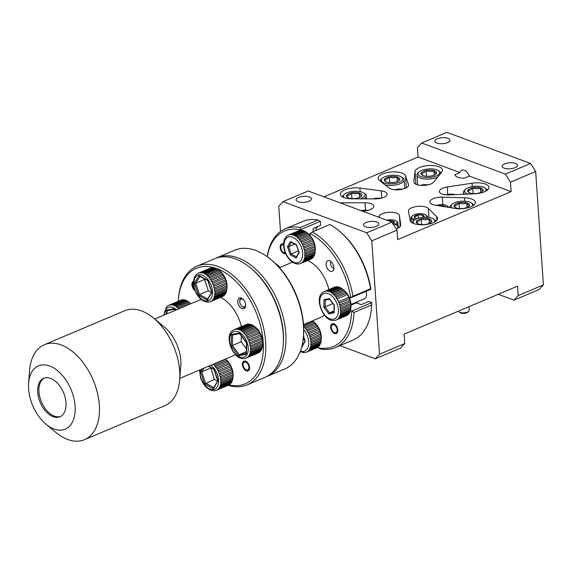 <?xml version="1.0" encoding="UTF-8"?>
<svg xmlns="http://www.w3.org/2000/svg" width="572" height="572" viewBox="0 0 572 572"><rect width="100%" height="100%" fill="white"/><g stroke="black" fill="none" stroke-linecap="round" stroke-linejoin="round"><path stroke-width="0.86" d="M243.636 299.807A4.297 2.595 -112.9 0 0 242.414 299.013A4.297 2.595 -112.9 0 0 239.782 301.144A4.297 2.595 -112.9 0 0 241.956 306.299A4.297 2.595 -112.9 0 0 242.95 306.892A4.297 2.595 -112.9 0 0 245.602 304.461M245.052 307.707A5.37 3.246 67.1 0 1 243.808 307.543A5.37 3.246 67.1 0 1 242.564 306.799L241.956 306.299M239.782 301.144L239.84 300.357A5.37 3.246 67.1 0 1 240.926 297.94M248.219 369.591A4.297 2.595 -112.9 0 0 247.919 364.057A4.297 2.595 -112.9 0 0 243.801 362.412A4.297 2.595 -112.9 0 0 243.107 364.2A4.297 2.595 -112.9 0 0 245.281 369.348A4.297 2.595 -112.9 0 0 248.219 369.591M193.436 282.418A4.297 2.595 -112.9 0 0 193.286 282.561A4.297 2.595 -112.9 0 0 192.585 284.341A4.297 2.595 -112.9 0 0 194.509 289.26M213.606 390.755L212.484 390.619M220.849 383.69L232.825 378.621A15.465 9.352 -112.9 0 0 232.968 377.42A15.465 9.352 -112.9 0 0 232.976 377.356L233.018 375.854A15.465 9.352 -112.9 0 0 232.947 374.474L232.754 372.865A15.465 9.352 -112.9 0 0 232.468 371.428L232.039 369.798A15.465 9.352 -112.9 0 0 231.81 369.076A15.465 9.352 -112.9 0 0 231.553 368.361L219.577 373.43A15.465 9.352 67.1 0 1 219.834 374.138A15.465 9.352 67.1 0 1 220.063 374.86L219.684 375.003L220.12 376.633L220.492 376.49A15.465 9.352 67.1 0 1 220.778 377.935L220.399 378.063L220.599 379.665L220.978 379.536A15.465 9.352 67.1 0 1 221.042 380.916L220.663 381.038L220.62 382.546L220.999 382.425A15.465 9.352 67.1 0 1 220.849 383.69L220.563 385.027A15.465 9.352 67.1 0 1 220.206 386.121L219.691 387.237A15.465 9.352 67.1 0 1 219.14 388.109L218.418 388.96A15.465 9.352 67.1 0 1 217.703 389.575L216.802 390.111A15.465 9.352 67.1 0 1 216.559 390.218A15.465 9.352 67.1 0 1 215.944 390.44L214.915 390.64M213.413 364.164A15.465 9.352 67.1 0 1 213.613 364.335L225.582 359.273A15.465 9.352 -112.9 0 0 225.389 359.094L226.097 359.681A13.749 8.308 67.1 0 1 232.032 368.747A13.749 8.308 67.1 0 1 233.069 376.161L232.968 377.42M220.206 386.121L232.182 381.059A15.465 9.352 -112.9 0 0 232.539 379.965L232.833 378.571M219.14 388.109L231.117 383.047A15.465 9.352 -112.9 0 0 231.667 382.175L232.189 380.995M217.703 389.575L229.672 384.506A15.465 9.352 -112.9 0 0 230.394 383.891L231.131 382.975M228.285 385.249A15.465 9.352 -112.9 0 0 228.535 385.156A15.465 9.352 -112.9 0 0 228.779 385.042L229.694 384.434M230.394 383.891L218.418 388.96M231.667 382.175L219.691 387.237M232.539 379.965L220.563 385.027M232.976 377.356L220.999 382.425M221.042 380.916L233.018 375.854M232.947 374.474L220.978 379.536M220.778 377.935L232.754 372.865M232.468 371.428L220.492 376.49M220.063 374.86L232.039 369.798M218.933 371.836L230.902 366.774A15.465 9.352 -112.9 0 0 230.244 365.408L218.268 370.47A15.465 9.352 67.1 0 1 218.933 371.836L218.561 371.993L219.212 373.58L219.577 373.43M217.431 368.997L229.408 363.928A15.465 9.352 -112.9 0 0 228.6 362.691L216.624 367.76A15.465 9.352 67.1 0 1 217.431 368.997L217.067 369.162L217.903 370.642L218.268 370.47M215.63 366.459L227.606 361.39A15.465 9.352 -112.9 0 0 226.684 360.339L214.707 365.401A15.465 9.352 67.1 0 1 215.63 366.459L215.272 366.638L216.266 367.939L216.624 367.76M228.779 385.042L216.802 390.111M226.684 360.339L225.582 359.273M228.6 362.691L227.606 361.39L215.272 366.638M230.244 365.408L229.408 363.928L217.067 369.162M230.916 366.766L231.567 368.354L219.212 373.58M213.613 364.335L213.263 364.521L214.707 365.401M210.811 367.674L214.371 379.415L204.561 383.984L200.436 371.707L201.737 371.807L205.548 383.147L213.635 387.544M214.371 379.415L217.639 381.195M210.56 368.075L201.737 371.807L204.061 368.118M208.694 366.159L213.992 369.033L218.075 380.68L213.399 388.788L213.463 387.809L217.803 380.931M225.618 359.295L213.263 364.521M232.475 371.407L220.12 376.633M232.954 374.438L220.599 379.665M232.976 377.32L220.62 382.546M232.547 379.915L220.191 385.135M231.674 382.11L219.319 387.337M230.409 383.826L218.054 389.046M228.8 384.97L216.445 390.197M169.248 305.148L169.462 305.033A15.465 9.352 67.1 0 1 169.913 304.926A15.465 9.352 67.1 0 1 170.377 304.847L182.346 299.785A15.465 9.352 -112.9 0 0 181.889 299.857A15.465 9.352 -112.9 0 0 181.438 299.964L169.462 305.033M167.396 306.07L166.581 306.771L163.756 315.201M180.537 300.379L168.49 305.405M190.841 303.746A15.465 9.352 -112.9 0 0 189.925 302.86L177.956 307.929A15.465 9.352 67.1 0 1 178.864 308.816M176.82 306.992L188.796 301.93A15.465 9.352 -112.9 0 0 187.773 301.237L175.797 306.299A15.465 9.352 67.1 0 1 176.82 306.992L176.476 307.185L177.956 307.929M174.632 305.662L186.608 300.6A15.465 9.352 -112.9 0 0 185.578 300.178L173.602 305.248A15.465 9.352 67.1 0 1 174.632 305.662L175.797 306.299M172.451 304.94L184.427 299.871A15.465 9.352 -112.9 0 0 183.433 299.749L171.457 304.819A15.465 9.352 67.1 0 1 172.451 304.94L173.602 305.248M189.925 302.86L190.376 303.21A13.749 8.308 67.1 0 1 190.941 303.703M183.498 299.792L182.346 299.785M185.628 300.221L184.427 299.871M187.816 301.265L186.608 300.6M189.961 302.888L188.796 301.93M170.377 304.847L171.457 304.819M174.153 309.309L167.267 310.667L166.066 310.181L173.895 308.637L174.496 309.238M167.174 313.756L167.16 310.696L174.16 309.316M182.411 299.828L170.056 305.055M184.477 299.914L172.122 305.141M186.651 300.636L174.296 305.863M188.832 301.959L176.476 307.185M213.17 284.978L213.542 284.827A15.465 9.352 67.1 0 1 213.792 285.542A15.465 9.352 67.1 0 1 214.021 286.257L225.997 281.195A15.465 9.352 -112.9 0 0 225.768 280.473A15.465 9.352 -112.9 0 0 225.518 279.758L224.875 278.164A15.465 9.352 -112.9 0 0 224.203 276.805L223.366 275.325A15.465 9.352 -112.9 0 0 222.558 274.095L221.571 272.787A15.465 9.352 -112.9 0 0 220.642 271.736L219.548 270.67A15.465 9.352 -112.9 0 0 219.083 270.27A15.465 9.352 -112.9 0 0 218.547 269.841L206.571 274.91A15.465 9.352 67.1 0 1 207.572 275.733L207.221 275.918L208.666 276.805A15.465 9.352 67.1 0 1 209.595 277.856L209.238 278.035L210.224 279.336L210.582 279.157A15.465 9.352 67.1 0 1 211.39 280.394L211.025 280.559L211.862 282.039L212.226 281.874A15.465 9.352 67.1 0 1 212.891 283.233L212.519 283.39L213.17 284.978L225.525 279.758L213.542 284.827M197.025 273.974L198.227 273.244A15.465 9.352 67.1 0 1 198.47 273.13A15.465 9.352 67.1 0 1 199.085 272.915L200.121 272.708A15.465 9.352 67.1 0 1 201.079 272.68L202.202 272.815A15.465 9.352 67.1 0 1 203.217 273.087L204.383 273.559A15.465 9.352 67.1 0 1 205.412 274.124L206.571 274.91M195.588 275.432L196.31 274.581M219.083 270.27L220.056 271.078A13.749 8.308 67.1 0 1 225.997 280.144A13.749 8.308 67.1 0 1 227.027 287.559L226.927 288.817A15.465 9.352 -112.9 0 0 226.934 288.76L214.958 293.822A15.465 9.352 67.1 0 1 214.807 295.088L226.784 290.025A15.465 9.352 -112.9 0 0 226.927 288.817M212.155 267.682L211.061 267.846A15.465 9.352 -112.9 0 0 210.446 268.068L198.184 273.266M214.235 267.789L213.049 267.617A15.465 9.352 -112.9 0 0 212.09 267.646L200.121 272.708M216.409 268.533L215.194 268.025A15.465 9.352 -112.9 0 0 214.178 267.753L202.202 272.815M218.583 269.877L217.389 269.055A15.465 9.352 -112.9 0 0 216.359 268.497L204.383 273.559M224.875 278.164L212.891 283.233M222.243 296.646A15.465 9.352 -112.9 0 0 222.494 296.553A15.465 9.352 -112.9 0 0 222.737 296.439L210.761 301.508A15.465 9.352 67.1 0 1 210.517 301.616A15.465 9.352 67.1 0 1 209.903 301.837L208.873 302.037M211.661 300.972L223.638 295.903A15.465 9.352 -112.9 0 0 224.353 295.288L212.384 300.357A15.465 9.352 67.1 0 1 211.661 300.972L210.761 301.508M213.106 299.513L225.075 294.444A15.465 9.352 -112.9 0 0 225.625 293.572L213.649 298.641A15.465 9.352 67.1 0 1 213.106 299.513L212.384 300.357M214.171 297.519L226.14 292.456A15.465 9.352 -112.9 0 0 226.498 291.363L214.521 296.432A15.465 9.352 67.1 0 1 214.171 297.519L213.649 298.641M215 292.321L226.977 287.251A15.465 9.352 -112.9 0 0 226.912 285.871L214.936 290.933A15.465 9.352 67.1 0 1 215 292.321L214.579 293.944L214.958 293.822M214.736 289.332L226.712 284.263A15.465 9.352 -112.9 0 0 226.433 282.825L214.457 287.895A15.465 9.352 67.1 0 1 214.736 289.332L214.357 289.461L214.557 291.062L214.936 290.933M224.203 276.805L212.226 281.874M211.39 280.394L223.366 275.325M222.558 274.095L210.582 279.157M209.595 277.856L221.571 272.787M220.642 271.736L208.666 276.805M207.572 275.733L219.548 270.67M205.412 274.124L217.389 269.055M203.217 273.087L215.194 268.025M201.079 272.68L213.049 267.617M199.085 272.915L211.061 267.846M214.021 286.257L213.649 286.4L214.078 288.038L226.433 282.811L225.997 281.195M226.712 284.234L226.912 285.843L214.557 291.062M226.934 288.76L226.977 287.251M226.498 291.363L226.791 289.968M225.625 293.572L226.147 292.392M224.353 295.288L225.089 294.373M222.737 296.439L223.652 295.831M207.565 302.152L206.442 302.016M214.807 295.088L214.521 296.432M214.078 288.038L214.457 287.895M204.776 279.072L204.519 279.472L208.33 290.819L199.506 294.551L207.593 298.942M208.33 290.819L211.597 292.592M204.519 279.472L195.695 283.204L194.394 283.104L199.106 275.625L207.951 280.43L212.076 292.707L212.033 292.077L207.364 300.186L207.679 298.984M200.05 276.297L199.106 275.625M207.364 300.186L198.52 295.388L199.506 294.551L195.695 283.204L199.95 276.455M211.125 267.889L198.77 273.116M213.106 267.653L200.751 272.88M215.244 268.061L202.888 273.287M217.431 269.09L205.076 274.317M219.577 270.692L207.221 275.918M221.593 272.808L209.238 278.035M223.38 275.332L211.025 280.559M226.934 288.717L214.579 293.944M226.505 291.312L214.15 296.539M225.633 293.515L213.277 298.734M224.367 295.223L212.012 300.45M222.758 296.368L210.403 301.594M245.209 358.401L258.515 352.881A15.465 9.352 -112.9 0 0 259.309 352.409L260.138 351.637M248.899 324.124L247.755 324.117A15.465 9.352 -112.9 0 0 247.29 324.188A15.465 9.352 -112.9 0 0 246.839 324.295L234.863 329.365A15.465 9.352 67.1 0 1 235.314 329.25A15.465 9.352 67.1 0 1 235.778 329.179L236.865 329.15A15.465 9.352 67.1 0 1 237.859 329.272L239.01 329.579A15.465 9.352 67.1 0 1 240.04 329.994L241.205 330.63A15.465 9.352 67.1 0 1 242.228 331.324L241.877 331.517L243.357 332.26A15.465 9.352 67.1 0 1 244.33 333.204L243.972 333.383L245.374 334.391A15.465 9.352 67.1 0 1 246.246 335.542L245.888 335.714L246.804 337.115L247.168 336.944A15.465 9.352 67.1 0 1 247.905 338.252L247.54 338.409L248.284 339.954L248.656 339.789A15.465 9.352 67.1 0 1 249.228 341.198L248.856 341.348L249.399 342.971L249.771 342.821A15.465 9.352 67.1 0 1 250.157 344.265L249.778 344.401L250.1 346.024L250.472 345.888A15.465 9.352 67.1 0 1 250.65 347.311L250.35 348.999L250.729 348.87A15.465 9.352 67.1 0 1 250.686 350.2L250.143 351.744L250.522 351.637A15.465 9.352 67.1 0 1 250.264 352.817L249.864 354.054A15.465 9.352 67.1 0 1 249.406 355.04L248.784 356.027A15.465 9.352 67.1 0 1 248.148 356.778L247.333 357.471A15.465 9.352 67.1 0 1 246.539 357.943M255.777 327.541A13.749 8.308 67.1 0 1 262.748 344.029L262.662 345.138A15.465 9.352 -112.9 0 0 262.698 343.808L262.627 342.242A15.465 9.352 -112.9 0 0 262.448 340.826L262.133 339.196A15.465 9.352 -112.9 0 0 261.747 337.752L261.204 336.136A15.465 9.352 -112.9 0 0 260.625 334.727L259.881 333.183A15.465 9.352 -112.9 0 0 259.137 331.874L258.222 330.48A15.465 9.352 -112.9 0 0 257.35 329.329L256.299 328.135A15.465 9.352 -112.9 0 0 255.334 327.191L255.777 327.541M251.037 324.553L249.828 324.202A15.465 9.352 -112.9 0 0 248.841 324.081L236.865 329.15M253.224 325.597L252.009 324.932A15.465 9.352 -112.9 0 0 250.979 324.51L239.01 329.579M255.369 327.22L254.204 326.262A15.465 9.352 -112.9 0 0 253.181 325.561L241.205 330.63M250.264 352.817L262.241 347.755A15.465 9.352 -112.9 0 0 262.498 346.568L262.662 345.088M249.406 355.04L261.383 349.978A15.465 9.352 -112.9 0 0 261.84 348.991L262.248 347.697M248.148 356.778L260.124 351.716A15.465 9.352 -112.9 0 0 260.76 350.965L261.39 349.914M247.905 338.252L259.881 333.183M259.137 331.874L247.168 336.944M246.246 335.542L258.222 330.48M257.35 329.329L245.374 334.391M244.33 333.204L256.299 328.135M255.334 327.191L243.357 332.26M242.228 331.324L254.204 326.262M240.04 329.994L252.009 324.932M237.859 329.272L249.828 324.202M235.778 329.179L247.755 324.117M233.898 329.737L245.939 324.71M246.275 358.022L245.567 358.315M259.309 352.409L247.333 357.471M260.76 350.965L248.784 356.027M261.84 348.991L249.864 354.054M262.498 346.568L250.522 351.637M250.686 350.2L262.662 345.138M262.698 343.808L250.729 348.87M250.65 347.311L262.627 342.242M262.448 340.826L250.472 345.888M250.157 344.265L262.133 339.196M261.747 337.752L249.771 342.821M260.625 334.727L248.656 339.789M249.228 341.198L261.204 336.136M232.797 330.401L232.06 331.016C224.195 337.294 233.469 359.609 243.536 358.623L244.659 358.501M246.282 351.68L239.275 354.647L246.239 353.274M241.355 336L241.184 341.799L232.354 345.531L239.275 354.647L238.617 355.784L231.131 345.917L232.354 345.531L232.668 335.006M241.184 341.799L246.375 348.641M246.503 353.217L246.446 354.24L238.617 355.784M239.904 333.569L246.818 342.678L246.446 354.24M231.131 345.917L231.467 334.513L232.561 335.028L239.568 333.648M261.754 337.745L249.399 342.971M262.455 340.798L250.1 346.024M262.705 343.772L250.35 348.999M262.498 346.525L250.143 351.744M261.847 348.934L249.492 354.161M260.768 350.901L248.412 356.127M259.323 352.338L246.968 357.557M247.812 324.16L235.457 329.379M249.885 324.245L237.53 329.472M252.059 324.967L239.704 330.194M254.233 326.29L241.877 331.517M256.327 328.156L243.972 333.383M258.244 330.487L245.888 335.714M259.895 333.183L247.54 338.409M334.513 332.618A4.297 2.595 -112.9 0 0 337.151 329.765A4.297 2.595 -112.9 0 0 333.976 324.746A4.297 2.595 -112.9 0 0 331.345 326.877A4.297 2.595 -112.9 0 0 333.519 332.025A4.297 2.595 -112.9 0 0 334.513 332.618M333.519 332.025L334.077 332.489A5.284 3.196 -112.9 0 0 335.299 333.219A5.284 3.196 -112.9 0 0 336.651 333.354M283.562 244.93A4.297 2.595 -112.9 0 0 283.462 244.887A4.297 2.595 -112.9 0 0 280.823 247.018A4.297 2.595 -112.9 0 0 283.004 252.173A4.297 2.595 -112.9 0 0 283.998 252.767A4.297 2.595 -112.9 0 0 285.249 252.838M283.004 252.173L283.562 252.631A5.284 3.196 -112.9 0 0 284.784 253.367A5.284 3.196 -112.9 0 0 285.55 253.539M397.433 228.557A10.825 4.269 -3.9 0 0 397.29 225.768A10.825 4.269 -3.9 0 0 396.782 225.332L397.926 226.162A12.026 4.748 176.1 0 1 398.491 226.641A12.026 4.748 176.1 0 1 399.084 227.506M247.111 384.884L264.757 377.427A64.436 38.96 -112.9 0 0 283.233 345.195L283.333 343.936A62.72 37.916 -112.9 0 0 251.523 268.726L250.55 267.925A64.436 38.96 -112.9 0 0 235.635 259.009A64.436 38.96 -112.9 0 0 214.557 258.737L196.911 266.202A64.436 38.96 67.1 0 1 217.982 266.473A64.436 38.96 67.1 0 1 263.127 326.083A64.436 38.96 67.1 0 1 247.111 384.884A64.436 38.96 67.1 0 1 228.135 385.321M283.233 345.195A64.436 38.96 -112.9 0 0 250.55 267.925M228.957 384.877A62.72 37.916 -112.9 0 0 262.934 338.924A62.72 37.916 -112.9 0 0 216.831 268.583A62.72 37.916 -112.9 0 0 178.335 299.685A62.72 37.916 -112.9 0 0 178.228 301.287M241.377 298.076A5.756 3.482 -112.9 0 0 239.496 298.055A5.756 3.482 -112.9 0 0 238.066 303.303A5.756 3.482 -112.9 0 0 242.099 308.63A5.756 3.482 -112.9 0 0 243.979 308.651A5.756 3.482 -112.9 0 0 245.409 303.403A5.756 3.482 -112.9 0 0 241.377 298.076M245.681 361.161A5.284 3.196 -112.9 0 0 243.951 361.139A5.284 3.196 -112.9 0 0 242.642 365.958A5.284 3.196 -112.9 0 0 246.339 370.849A5.284 3.196 -112.9 0 0 248.069 370.87A5.284 3.196 -112.9 0 0 249.385 366.051A5.284 3.196 -112.9 0 0 245.681 361.161M193.5 281.252A5.284 3.196 -112.9 0 0 193.436 281.281A5.284 3.196 -112.9 0 0 191.999 285.5A5.284 3.196 -112.9 0 0 194.959 290.533M53.99 429.021A34.363 20.778 -112.9 0 0 75.096 406.17A34.363 20.778 -112.9 0 0 49.692 366.016A34.363 20.778 -112.9 0 0 28.6 383.061A34.363 20.778 -112.9 0 0 46.032 424.274A34.363 20.778 -112.9 0 0 53.99 429.021M28.6 383.061L29.587 370.499A51.544 31.167 67.1 0 1 44.366 344.716A51.544 31.167 67.1 0 1 61.225 344.937A51.544 31.167 67.1 0 1 97.34 392.621A51.544 31.167 67.1 0 1 84.527 439.668A51.544 31.167 67.1 0 1 67.668 439.446A51.544 31.167 67.1 0 1 55.734 432.31L46.032 424.274M44.366 344.716L124.725 310.725A51.544 31.167 67.1 0 1 141.584 310.946A51.544 31.167 67.1 0 1 153.518 318.075L164.429 327.127A32.218 19.477 67.1 0 1 180.773 365.758L179.665 379.894A51.544 31.167 67.1 0 1 164.886 405.677L84.527 439.668M220.613 297.347A32.218 19.477 67.1 0 1 241.363 326.576M235.421 354.583A32.218 19.477 67.1 0 1 233.304 355.748L179.787 378.385M153.518 318.075A51.544 31.167 67.1 0 1 179.665 379.894M44.337 378.035A20.899 12.634 -112.9 0 0 39.904 397.354A20.899 12.634 -112.9 0 0 54.404 416.151A20.899 12.634 -112.9 0 0 60.603 416.48M53.146 416.681A20.899 12.634 67.1 0 1 38.503 397.347A20.899 12.634 67.1 0 1 43.701 378.271A20.899 12.634 67.1 0 1 50.536 378.364A20.899 12.634 67.1 0 1 65.179 397.697A20.899 12.634 67.1 0 1 59.981 416.773A20.899 12.634 67.1 0 1 53.146 416.681M358.186 303.482A12.026 7.272 67.1 0 1 356.52 302.109M270.72 259.395L271.693 260.196A62.72 37.916 67.1 0 1 303.503 335.406L303.403 336.665A64.436 38.96 -112.9 0 0 270.72 259.395A64.436 38.96 -112.9 0 0 255.798 250.479A64.436 38.96 -112.9 0 0 234.727 250.207L217.081 257.665A64.436 38.96 67.1 0 1 238.152 257.943A64.436 38.96 67.1 0 1 283.297 317.553A64.436 38.96 67.1 0 1 267.281 376.355A64.436 38.96 67.1 0 1 266.009 376.855M267.281 376.355L284.928 368.89A64.436 38.96 -112.9 0 0 303.403 336.665M329.615 260.753A5.756 3.482 -112.9 0 0 327.735 260.732A5.756 3.482 -112.9 0 0 326.305 265.98A5.756 3.482 -112.9 0 0 330.337 271.307A5.756 3.482 -112.9 0 0 332.218 271.335A5.756 3.482 -112.9 0 0 333.648 266.08A5.756 3.482 -112.9 0 0 329.615 260.753M332.568 323.702A5.284 3.196 -112.9 0 0 331.395 326.154L331.345 326.877M333.919 323.838A5.284 3.196 -112.9 0 0 332.189 323.816A5.284 3.196 -112.9 0 0 330.873 328.635A5.284 3.196 -112.9 0 0 334.577 333.526A5.284 3.196 -112.9 0 0 336.307 333.548A5.284 3.196 -112.9 0 0 337.616 328.728A5.284 3.196 -112.9 0 0 333.919 323.838M282.046 243.844A5.284 3.196 -112.9 0 0 280.881 246.296L280.823 247.018M283.576 244.051A5.284 3.196 -112.9 0 0 283.397 243.987A5.284 3.196 -112.9 0 0 281.667 243.958A5.284 3.196 -112.9 0 0 280.359 248.784A5.284 3.196 -112.9 0 0 284.055 253.668A5.284 3.196 -112.9 0 0 285.642 253.746M307.529 260.582A30.931 18.697 67.1 0 1 328.857 289.568M324.353 315.108A30.931 18.697 67.1 0 1 321.035 317.238L303.517 324.653M464.242 178.199C458.708 178.035 455.577 176.87 454.862 174.71L459.902 172.572A7.643 4.626 67.1 0 1 461.818 170.234A7.643 4.626 67.1 0 1 469.283 176.069L464.242 178.199M515.014 167.703A7.643 3.017 -3.9 0 0 517.474 165.258A7.643 3.017 -3.9 0 0 512.812 162.827A7.643 3.017 -3.9 0 0 504.668 163.857A7.643 3.017 -3.9 0 0 502.216 166.302A7.643 3.017 -3.9 0 0 506.878 168.74A7.643 3.017 -3.9 0 0 515.014 167.703M447.576 142.621A7.643 3.017 -3.9 0 0 450.035 140.176A7.643 3.017 -3.9 0 0 445.373 137.738A7.643 3.017 -3.9 0 0 437.23 138.767A7.643 3.017 -3.9 0 0 434.777 141.213A7.643 3.017 -3.9 0 0 439.439 143.651A7.643 3.017 -3.9 0 0 447.576 142.621M442.678 188.217A10.31 4.068 -3.9 0 0 439.368 191.513A10.31 4.068 -3.9 0 0 449.32 194.902L474.803 193.765A13.749 5.427 -3.9 0 0 488.96 187.366A13.749 5.427 -3.9 0 0 472.043 183.204L447.254 186.98A10.31 4.068 -3.9 0 0 442.678 188.217M433.168 198.706A10.31 4.068 -3.9 0 0 429.858 202.002A10.31 4.068 -3.9 0 0 435.106 205.148L454.94 208.415A13.749 5.427 -3.9 0 0 468.747 207.536A13.749 5.427 -3.9 0 0 475.375 202.359A13.749 5.427 -3.9 0 0 464.55 197.812L442.313 197.19A10.31 4.068 -3.9 0 0 433.168 198.706M411.74 207.772A10.31 4.068 -3.9 0 0 408.429 211.068A10.31 4.068 -3.9 0 0 408.451 211.254L410.16 220.47A13.749 5.427 -3.9 0 0 424.524 224.674A13.749 5.427 -3.9 0 0 437.559 218.354A13.749 5.427 -3.9 0 0 436.679 216.631L428.335 208.372A10.31 4.068 -3.9 0 0 411.74 207.772M419.433 167.539A13.749 5.427 -3.9 0 0 415.029 171.529L413.792 181.689A10.31 4.068 -3.9 0 0 413.785 181.996A10.31 4.068 -3.9 0 0 422.586 185.414A10.31 4.068 -3.9 0 0 433.848 181.996L441.77 171.943A13.749 5.427 -3.9 0 0 442.449 170.07A13.749 5.427 -3.9 0 0 434.069 165.687A13.749 5.427 -3.9 0 0 419.433 167.539M382.589 173.881A13.749 5.427 -3.9 0 0 378.178 178.278A13.749 5.427 -3.9 0 0 379.429 180.33L388.939 187.973A10.31 4.068 -3.9 0 0 400.622 189.568A10.31 4.068 -3.9 0 0 408.572 185.028A10.31 4.068 -3.9 0 0 408.487 184.606L405.498 175.84A13.749 5.427 -3.9 0 0 396.56 171.957A13.749 5.427 -3.9 0 0 382.589 173.881M344.78 189.875A13.749 5.427 -3.9 0 0 340.361 194.273A13.749 5.427 -3.9 0 0 351.987 198.827L375.282 198.913A10.31 4.068 -3.9 0 0 387.144 194.094A10.31 4.068 -3.9 0 0 381.259 190.855L359.945 188.088A13.749 5.427 -3.9 0 0 344.78 189.875M396.324 229.079A13.749 5.427 -3.9 0 0 400.722 224.689A13.749 5.427 -3.9 0 0 400.7 224.531L399.42 215.58A10.31 4.068 -3.9 0 0 393.007 212.398A10.31 4.068 -3.9 0 0 382.167 213.806A10.31 4.068 -3.9 0 0 379.157 215.994L378.478 217.124M423.63 217.238A4.962 1.959 -3.9 0 0 423.673 217.203A4.962 1.959 -3.9 0 0 423.866 216.974A4.962 1.959 -3.9 0 0 422.779 215.129A4.962 1.959 -3.9 0 0 418.053 214.815A4.962 1.959 -3.9 0 0 415.787 215.415A4.962 1.959 -3.9 0 0 414.414 216.352A4.962 1.959 -3.9 0 0 414.729 217.81A4.962 1.959 -3.9 0 0 415.508 218.204A4.962 1.959 -3.9 0 0 417.145 218.575M423.866 216.974L422.779 215.129L418.053 214.815L416.28 216.195L414.414 216.352L415.508 218.204M416.738 222.973A7.751 3.06 -3.9 0 0 417.102 223.28A7.751 3.06 -3.9 0 0 419.047 224.131A7.751 3.06 -3.9 0 0 426.669 224.217A7.751 3.06 -3.9 0 0 431.066 222.329A7.751 3.06 -3.9 0 0 431.617 221.571A7.751 3.06 -3.9 0 0 428.943 218.854A7.751 3.06 -3.9 0 0 421.321 218.769A7.751 3.06 -3.9 0 0 416.373 221.414A7.751 3.06 -3.9 0 0 416.738 222.973M426.183 217.174A7.422 2.931 -3.9 0 0 425.747 214.958A7.422 2.931 -3.9 0 0 414.121 214.793A7.422 2.931 -3.9 0 0 412.369 215.866A7.422 2.931 -3.9 0 0 415.372 219.412M414.157 220.292A8.251 3.253 176.1 0 1 410.968 217.982A8.251 3.253 176.1 0 1 411.668 216.531L412.369 215.866M434.277 222.222A10.825 4.269 -3.9 0 0 434.134 219.426A10.825 4.269 -3.9 0 0 433.619 218.997A10.825 4.269 -3.9 0 0 423.702 217.231A10.825 4.269 -3.9 0 0 414.114 220.327A10.825 4.269 -3.9 0 0 413.856 223.559A10.825 4.269 -3.9 0 0 413.906 223.609M433.619 218.997L434.77 219.82A12.026 4.748 176.1 0 1 435.335 220.299A12.026 4.748 176.1 0 1 435.928 221.171M468.132 191.985A7.751 3.06 -3.9 0 0 468.497 192.292A7.751 3.06 -3.9 0 0 470.449 193.15A7.751 3.06 -3.9 0 0 478.07 193.229A7.751 3.06 -3.9 0 0 482.468 191.341A7.751 3.06 -3.9 0 0 483.018 190.59A7.751 3.06 -3.9 0 0 480.337 187.866A7.751 3.06 -3.9 0 0 472.715 187.788A7.751 3.06 -3.9 0 0 467.767 190.426A7.751 3.06 -3.9 0 0 468.132 191.985M485.671 191.234A10.825 4.269 -3.9 0 0 485.528 188.445A10.825 4.269 -3.9 0 0 485.02 188.016A10.825 4.269 -3.9 0 0 475.103 186.243A10.825 4.269 -3.9 0 0 465.515 189.346A10.825 4.269 -3.9 0 0 465.258 192.571A10.825 4.269 -3.9 0 0 468.032 194.065M485.02 188.016L486.164 188.839A12.026 4.748 176.1 0 1 486.729 189.318A12.026 4.748 176.1 0 1 487.323 190.183M464.557 194.223A12.026 4.748 176.1 0 1 464.207 193.908A12.026 4.748 176.1 0 1 463.47 192.428A12.026 4.748 176.1 0 1 464.493 190.319L465.515 189.346M454.554 206.978A7.751 3.06 -3.9 0 0 454.919 207.286A7.751 3.06 -3.9 0 0 456.864 208.137A7.751 3.06 -3.9 0 0 464.485 208.222A7.751 3.06 -3.9 0 0 468.883 206.335A7.751 3.06 -3.9 0 0 469.433 205.577A7.751 3.06 -3.9 0 0 466.759 202.86A7.751 3.06 -3.9 0 0 459.13 202.774A7.751 3.06 -3.9 0 0 454.189 205.419A7.751 3.06 -3.9 0 0 454.554 206.978M472.086 206.22A10.825 4.269 -3.9 0 0 471.943 203.432A10.825 4.269 -3.9 0 0 471.435 203.003A10.825 4.269 -3.9 0 0 461.518 201.237A10.825 4.269 -3.9 0 0 451.93 204.333A10.825 4.269 -3.9 0 0 451.673 207.565A10.825 4.269 -3.9 0 0 452.13 207.951M471.435 203.003L472.579 203.825A12.026 4.748 176.1 0 1 473.144 204.304A12.026 4.748 176.1 0 1 473.738 205.176M421.628 174.682A7.751 3.06 -3.9 0 0 421.986 174.996A7.751 3.06 -3.9 0 0 423.938 175.847A7.751 3.06 -3.9 0 0 431.56 175.926A7.751 3.06 -3.9 0 0 435.957 174.038A7.751 3.06 -3.9 0 0 436.507 173.287A7.751 3.06 -3.9 0 0 433.833 170.563A7.751 3.06 -3.9 0 0 426.204 170.485A7.751 3.06 -3.9 0 0 421.257 173.123A7.751 3.06 -3.9 0 0 421.628 174.682M418.747 175.268A10.825 4.269 -3.9 0 0 432.618 177.005A10.825 4.269 -3.9 0 0 439.017 171.142A10.825 4.269 -3.9 0 0 438.509 170.713A10.825 4.269 -3.9 0 0 428.592 168.947A10.825 4.269 -3.9 0 0 419.004 172.043A10.825 4.269 -3.9 0 0 418.747 175.268M438.509 170.713L439.653 171.536A12.026 4.748 176.1 0 1 440.218 172.015A12.026 4.748 176.1 0 1 440.883 173.073M437.759 177.041A12.026 4.748 176.1 0 1 417.696 176.605A12.026 4.748 176.1 0 1 416.959 175.125A12.026 4.748 176.1 0 1 417.982 173.016L419.004 172.043M384.784 181.024A7.751 3.06 -3.9 0 0 385.149 181.331A7.751 3.06 -3.9 0 0 387.101 182.182A7.751 3.06 -3.9 0 0 394.723 182.268A7.751 3.06 -3.9 0 0 399.12 180.38A7.751 3.06 -3.9 0 0 399.671 179.629A7.751 3.06 -3.9 0 0 396.989 176.905A7.751 3.06 -3.9 0 0 389.368 176.827A7.751 3.06 -3.9 0 0 384.42 179.465A7.751 3.06 -3.9 0 0 384.784 181.024M381.91 181.61A10.825 4.269 -3.9 0 0 395.781 183.347A10.825 4.269 -3.9 0 0 402.18 177.484A10.825 4.269 -3.9 0 0 401.673 177.048A10.825 4.269 -3.9 0 0 391.756 175.282A10.825 4.269 -3.9 0 0 382.167 178.378A10.825 4.269 -3.9 0 0 381.91 181.61M401.673 177.048L402.817 177.878A12.026 4.748 176.1 0 1 403.382 178.357A12.026 4.748 176.1 0 1 404.118 179.83A12.026 4.748 176.1 0 1 397.754 184.52A12.026 4.748 176.1 0 1 385.142 184.92M346.975 197.018A7.751 3.06 -3.9 0 0 347.333 197.326A7.751 3.06 -3.9 0 0 349.285 198.184A7.751 3.06 -3.9 0 0 356.907 198.262A7.751 3.06 -3.9 0 0 361.304 196.375A7.751 3.06 -3.9 0 0 361.854 195.624A7.751 3.06 -3.9 0 0 359.173 192.9A7.751 3.06 -3.9 0 0 351.551 192.821A7.751 3.06 -3.9 0 0 346.603 195.46A7.751 3.06 -3.9 0 0 346.975 197.018M359.902 198.856A10.825 4.269 -3.9 0 0 364.364 193.479A10.825 4.269 -3.9 0 0 363.856 193.043A10.825 4.269 -3.9 0 0 353.939 191.277A10.825 4.269 -3.9 0 0 344.351 194.373A10.825 4.269 -3.9 0 0 344.094 197.605A10.825 4.269 -3.9 0 0 344.144 197.655M363.856 193.043L365 193.872A12.026 4.748 176.1 0 1 365.565 194.351A12.026 4.748 176.1 0 1 366.302 195.824A12.026 4.748 176.1 0 1 364.028 198.87M468.761 311.282L467.846 312.155A4.297 1.695 176.1 0 1 466.831 312.77A4.297 1.695 176.1 0 1 460.11 312.684L459.087 311.947A5.37 2.116 -3.9 0 0 467.496 312.062A5.37 2.116 -3.9 0 0 468.761 311.282A5.37 2.116 -3.9 0 0 469.219 310.339L468.968 306.678M335.335 320.284L346.754 315.558A15.465 9.352 -112.9 0 0 347.547 315.086L348.377 314.321M337.137 286.801L335.993 286.794A15.465 9.352 -112.9 0 0 335.528 286.865A15.465 9.352 -112.9 0 0 335.078 286.972L324.996 291.241A15.465 9.352 67.1 0 1 325.447 291.134A15.465 9.352 67.1 0 1 325.904 291.062L326.991 291.026A15.465 9.352 67.1 0 1 327.985 291.148L329.136 291.455A15.465 9.352 67.1 0 1 330.166 291.87L331.331 292.507A15.465 9.352 67.1 0 1 332.353 293.2L332.01 293.393L333.14 294.33L333.483 294.137A15.465 9.352 67.1 0 1 334.456 295.08L334.098 295.266L335.499 296.275A15.465 9.352 67.1 0 1 336.379 297.426L336.014 297.597L336.929 298.992L337.294 298.82A15.465 9.352 67.1 0 1 338.031 300.128L337.666 300.286L338.409 301.83L338.781 301.673A15.465 9.352 67.1 0 1 339.353 303.074L338.981 303.224L339.525 304.847L339.897 304.697A15.465 9.352 67.1 0 1 340.283 306.142L339.904 306.277L340.226 307.908L340.597 307.772A15.465 9.352 67.1 0 1 340.776 309.187L340.397 309.309L340.476 310.875L340.855 310.753A15.465 9.352 67.1 0 1 340.812 312.083L340.268 313.628L340.647 313.513A15.465 9.352 67.1 0 1 340.397 314.7L339.99 315.937A15.465 9.352 67.1 0 1 339.532 316.924L338.91 317.91A15.465 9.352 67.1 0 1 338.274 318.654L337.459 319.348A15.465 9.352 67.1 0 1 336.665 319.827M344.015 290.218A13.749 8.308 67.1 0 1 349.156 297.247A13.749 8.308 67.1 0 1 350.986 306.706L350.901 307.815A15.465 9.352 -112.9 0 0 350.936 306.485L350.858 304.919A15.465 9.352 -112.9 0 0 350.686 303.503L350.364 301.873A15.465 9.352 -112.9 0 0 349.985 300.429L349.449 298.798A15.465 9.352 -112.9 0 0 348.863 297.404L348.133 295.86A15.465 9.352 -112.9 0 0 347.376 294.559L346.46 293.157A15.465 9.352 -112.9 0 0 345.588 292.006L344.537 290.812A15.465 9.352 -112.9 0 0 343.572 289.868L344.015 290.218M339.275 287.23L338.066 286.879A15.465 9.352 -112.9 0 0 337.072 286.758L326.991 291.026M341.463 288.274L340.247 287.609A15.465 9.352 -112.9 0 0 339.217 287.187L329.136 291.455M343.608 289.897L342.435 288.939A15.465 9.352 -112.9 0 0 341.412 288.245L331.331 292.507M338.031 300.128L337.666 300.286M349.449 298.798L339.353 303.074M340.397 314.7L350.479 310.432A15.465 9.352 -112.9 0 0 350.729 309.245L350.901 307.772M339.532 316.924L349.621 312.655A15.465 9.352 -112.9 0 0 350.078 311.668L350.486 310.374M338.274 318.654L348.362 314.393A15.465 9.352 -112.9 0 0 348.999 313.642L349.628 312.591M365.923 291.384A6.871 4.154 67.1 0 1 364.536 298.72L350.993 304.447M303.296 246.861L303.668 246.704A15.465 9.352 67.1 0 1 303.918 247.419A15.465 9.352 67.1 0 1 304.147 248.134L314.235 243.872A15.465 9.352 -112.9 0 0 314.007 243.15A15.465 9.352 -112.9 0 0 313.749 242.435L313.113 240.841A15.465 9.352 -112.9 0 0 312.441 239.482L311.604 238.002A15.465 9.352 -112.9 0 0 310.796 236.772L309.802 235.471A15.465 9.352 -112.9 0 0 308.88 234.413L307.786 233.347A15.465 9.352 -112.9 0 0 307.321 232.947A15.465 9.352 -112.9 0 0 306.785 232.525L296.696 236.787A15.465 9.352 67.1 0 1 297.697 237.609L297.347 237.802L298.791 238.681A15.465 9.352 67.1 0 1 299.721 239.732L299.363 239.911L300.35 241.212L300.708 241.034A15.465 9.352 67.1 0 1 301.523 242.271L301.158 242.435L301.995 243.915L302.359 243.751A15.465 9.352 67.1 0 1 303.017 245.116L302.645 245.266L303.296 246.861L313.763 242.435M287.151 235.85L288.352 235.121A15.465 9.352 67.1 0 1 288.595 235.006A15.465 9.352 67.1 0 1 289.21 234.792L290.247 234.584A15.465 9.352 67.1 0 1 291.205 234.556L292.328 234.692A15.465 9.352 67.1 0 1 293.343 234.963L294.508 235.442A15.465 9.352 67.1 0 1 295.545 236L296.696 236.787M285.714 237.308L286.436 236.465M300.393 230.359L299.299 230.523A15.465 9.352 -112.9 0 0 298.684 230.745L288.309 235.142M302.466 230.466L301.287 230.294A15.465 9.352 -112.9 0 0 300.329 230.323L290.247 234.584M304.64 231.21L303.432 230.702A15.465 9.352 -112.9 0 0 302.409 230.43L292.328 234.692M306.821 232.554L305.627 231.732A15.465 9.352 -112.9 0 0 304.597 231.174L294.508 235.442M310.796 236.772L300.708 241.034M312.441 239.482L302.359 243.751M313.113 240.841L303.017 245.116M307.321 232.947L308.294 233.755A13.749 8.308 67.1 0 1 310.117 235.542A13.749 8.308 67.1 0 1 314.228 242.821A13.749 8.308 67.1 0 1 315.265 250.236L315.165 251.494A15.465 9.352 -112.9 0 0 315.172 251.437L305.083 255.698A15.465 9.352 67.1 0 1 304.94 256.964L315.022 252.702A15.465 9.352 -112.9 0 0 315.165 251.494M303.732 352.631L302.609 352.495M310.982 345.567L321.064 341.305A15.465 9.352 -112.9 0 0 321.207 340.097A15.465 9.352 -112.9 0 0 321.214 340.04L321.257 338.531A15.465 9.352 -112.9 0 0 321.185 337.151L320.985 335.542A15.465 9.352 -112.9 0 0 320.706 334.105L320.27 332.475A15.465 9.352 -112.9 0 0 320.041 331.753A15.465 9.352 -112.9 0 0 319.791 331.038L309.709 335.306A15.465 9.352 67.1 0 1 309.96 336.021A15.465 9.352 67.1 0 1 310.188 336.736L309.817 336.879L310.246 338.517L310.625 338.374A15.465 9.352 67.1 0 1 310.903 339.811L310.524 339.94L310.725 341.548L311.104 341.412A15.465 9.352 67.1 0 1 311.168 342.8L310.746 344.423L311.125 344.301A15.465 9.352 67.1 0 1 310.982 345.567L310.689 346.911A15.465 9.352 67.1 0 1 310.339 347.998L309.824 349.12A15.465 9.352 67.1 0 1 309.273 349.993L308.551 350.836A15.465 9.352 67.1 0 1 307.829 351.451L306.928 351.987A15.465 9.352 67.1 0 1 306.685 352.095A15.465 9.352 67.1 0 1 306.07 352.316L305.04 352.516M303.603 326.097A15.465 9.352 67.1 0 1 303.739 326.212L313.821 321.95A15.465 9.352 -112.9 0 0 313.363 321.55L314.328 322.358A13.749 8.308 67.1 0 1 320.27 331.424A13.749 8.308 67.1 0 1 321.307 338.838L321.207 340.097M310.339 347.998L320.42 343.736A15.465 9.352 -112.9 0 0 320.778 342.642L321.071 341.248M309.273 349.993L319.355 345.724A15.465 9.352 -112.9 0 0 319.905 344.852L320.427 343.672M307.829 351.451L317.91 347.183A15.465 9.352 -112.9 0 0 318.633 346.568L319.369 345.652M316.523 347.926A15.465 9.352 -112.9 0 0 316.774 347.833A15.465 9.352 -112.9 0 0 317.017 347.719L317.932 347.111M330.873 261.49A4.297 2.595 -112.9 0 0 330.537 262.755A4.297 2.595 -112.9 0 0 330.537 263.485A4.297 2.595 -112.9 0 0 332.718 267.91A4.297 2.595 -112.9 0 0 333.862 268.554M333.833 268.783A5.37 3.246 67.1 0 1 333.326 268.411L332.718 267.91M309.359 196.968A7.643 3.017 176.1 0 1 311.375 198.82A7.643 3.017 176.1 0 1 306.621 201.98A7.643 3.017 176.1 0 1 298.141 201.716A7.643 3.017 176.1 0 1 296.117 199.864A7.643 3.017 176.1 0 1 300.872 196.704A7.643 3.017 176.1 0 1 309.359 196.968M376.798 222.058A7.643 3.017 176.1 0 1 378.814 223.909A7.643 3.017 176.1 0 1 374.059 227.063A7.643 3.017 176.1 0 1 365.579 226.805A7.643 3.017 176.1 0 1 363.556 224.953A7.643 3.017 176.1 0 1 368.311 221.793A7.643 3.017 176.1 0 1 376.798 222.058M267.174 256.656A64.436 38.96 67.1 0 1 285.149 228.879A64.436 38.96 67.1 0 1 300.343 227.499L317.989 220.034L320.377 221.3L320.649 225.261L313.091 228.485L313.299 231.531M375.311 358.801L379.529 354.232L404.74 343.565L400.522 348.141L375.311 358.801L339.918 345.631M371.8 240.819L366.716 232.79L283.004 201.644L308.215 190.984L391.927 222.129L397.011 230.158L371.8 240.819L379.529 354.232M283.004 201.644L278.778 206.22L280.502 231.488M371.471 307.872A64.436 38.96 -112.9 0 0 371.636 304.983L353.989 312.448A64.436 38.96 67.1 0 1 335.349 347.569L352.995 340.104A64.436 38.96 -112.9 0 0 371.471 307.872L371.571 306.621A62.72 37.916 67.1 0 0 371.764 302.524L368.84 301.43L361.261 304.626L356.456 302.838L351.029 305.133M338.788 230.602A64.436 38.96 -112.9 0 0 329.93 224.496L312.283 231.96A64.436 38.96 67.1 0 1 352.903 296.275L370.549 288.81A64.436 38.96 -112.9 0 0 338.788 230.602L339.761 231.41A62.72 37.916 67.1 0 1 370.863 289.289L350.707 297.819A62.72 37.916 -112.9 0 0 309.981 233.462L310.117 235.542M404.74 343.565L404.097 334.12L517.546 286.129L518.189 295.581L543.4 284.92L539.182 289.489L513.971 300.15L498.233 294.301M397.011 230.158L397.654 239.611L511.103 191.62L510.46 182.175L505.376 174.138L530.587 163.478L446.868 132.332L421.657 143L505.376 174.138M330.537 262.755L330.602 261.969A5.37 3.246 67.1 0 1 330.688 261.347M391.927 222.129L366.716 232.79M318.633 346.568L308.551 350.836M319.905 344.852L309.824 349.12M320.778 342.642L310.689 346.911M321.214 340.04L311.125 344.301M311.168 342.8L321.257 338.531M321.185 337.151L311.104 341.412M310.903 339.811L320.985 335.542M320.706 334.105L310.625 338.374M310.188 336.736L320.27 332.475M309.059 333.712L319.14 329.451A15.465 9.352 -112.9 0 0 318.482 328.085L308.394 332.353A15.465 9.352 67.1 0 1 309.059 333.712L308.687 333.869L309.338 335.464L309.709 335.306M307.557 330.873L317.646 326.605A15.465 9.352 -112.9 0 0 316.831 325.375L306.749 329.636A15.465 9.352 67.1 0 1 307.557 330.873L307.193 331.038L308.029 332.518L308.394 332.353M305.763 328.335L315.844 324.067A15.465 9.352 -112.9 0 0 314.922 323.016L304.833 327.284A15.465 9.352 67.1 0 1 305.763 328.335L305.405 328.514L306.392 329.815L306.749 329.636M313.363 321.55A15.465 9.352 -112.9 0 0 312.82 321.121L303.546 325.046M317.017 347.719L306.928 351.987M312.82 321.128L312.462 320.863M314.922 323.016L313.821 321.95M316.831 325.375L315.844 324.067L305.405 328.514M318.482 328.085L317.646 326.605M319.155 329.443L319.805 331.038L309.338 335.464M303.389 326.397L304.833 327.284M304.447 339.518L303.038 340.111M303.453 336.007L305.341 341.613L305.298 340.976L302.173 346.632L302.238 345.652L305.026 341.234M313.856 321.972L303.618 326.305M317.66 326.612L307.193 331.038M320.713 334.091L310.246 338.517M321.192 337.123L310.725 341.548M321.214 339.997L310.746 344.423M320.778 342.592L310.317 347.018M319.912 344.787L309.445 349.22M318.647 346.503L308.179 350.929M317.031 347.647L306.571 352.073M278.557 266.731L279.136 266.488A15.465 9.352 -112.9 0 0 278.164 265.544L277.642 265.758M276.669 264.764L277.034 264.607A15.465 9.352 -112.9 0 0 276.011 263.914L275.876 263.971M278.164 265.544L278.607 265.887A13.749 8.308 67.1 0 1 280.158 267.367M276.004 263.914L275.547 263.656M278.199 265.572L277.034 264.607M280.208 267.696L279.136 266.488M277.07 264.636L276.698 264.793M279.157 266.509L278.578 266.752M310.482 259.33A15.465 9.352 -112.9 0 0 310.732 259.23A15.465 9.352 -112.9 0 0 310.975 259.123L300.893 263.385A15.465 9.352 67.1 0 1 300.65 263.492A15.465 9.352 67.1 0 1 300.035 263.713L298.999 263.921M301.787 262.848L311.869 258.587A15.465 9.352 -112.9 0 0 312.591 257.972L302.509 262.233A15.465 9.352 67.1 0 1 301.787 262.848L300.893 263.385M303.231 261.39L313.313 257.121A15.465 9.352 -112.9 0 0 313.864 256.249L303.782 260.517A15.465 9.352 67.1 0 1 303.231 261.39L302.509 262.233M304.297 259.402L314.378 255.133A15.465 9.352 -112.9 0 0 314.736 254.04L304.654 258.308A15.465 9.352 67.1 0 1 304.297 259.402L303.782 260.517M305.133 254.197L315.215 249.928A15.465 9.352 -112.9 0 0 315.143 248.548L305.062 252.81A15.465 9.352 67.1 0 1 305.133 254.197L304.754 254.311L304.712 255.82L305.083 255.698M304.862 251.208L314.95 246.947A15.465 9.352 -112.9 0 0 314.664 245.502L304.583 249.771A15.465 9.352 67.1 0 1 304.862 251.208L304.683 252.946L305.062 252.81M313.749 242.435L303.668 246.704M301.523 242.271L311.604 238.002M299.721 239.732L309.802 235.471M308.88 234.413L298.791 238.681M297.697 237.609L307.786 233.347M295.545 236L305.627 231.732M293.343 234.963L303.432 230.702M291.205 234.556L301.287 230.294M289.21 234.792L299.299 230.523M304.147 248.134L303.775 248.277L304.211 249.914L314.671 245.488L314.235 243.872M304.683 252.946L315.151 248.52L314.95 246.947M315.172 251.437L315.215 249.928M314.736 254.04L315.029 252.645M313.864 256.249L314.385 255.069M312.591 257.972L313.327 257.057M310.975 259.123L311.89 258.508M297.697 264.028L296.568 263.892M300.035 263.713L299.678 263.799M304.94 256.964L304.654 258.308M304.211 249.914L304.583 249.771M298.405 250.915L291.184 253.968L296.368 256.785M294.694 244.137L288.731 246.661L287.423 246.561L290.59 241.541L296.532 244.766L299.299 253.01L299.256 252.381L296.132 258.029L296.446 256.828M291.534 242.206L290.59 241.541M296.132 258.029L290.197 254.805L291.184 253.968L288.731 246.661L291.434 242.371M299.363 230.566L288.896 234.992M301.344 230.33L290.883 234.756M303.475 230.738L293.014 235.163M305.662 231.767L295.202 236.193M307.815 233.369L297.347 237.802M309.831 235.485L299.363 239.911M311.618 238.009L301.158 242.435M315.172 251.394L304.712 255.82M314.743 253.989L304.275 258.415M313.871 256.192L303.41 260.618M312.605 257.9L302.138 262.326M310.996 259.044L300.529 263.47M347.376 294.559L337.294 298.82M336.379 297.426L346.46 293.157M345.588 292.006L335.499 296.275M334.456 295.08L344.537 290.812M343.572 289.868L333.483 294.137M332.353 293.2L342.435 288.939M330.166 291.87L340.247 287.609M327.985 291.148L338.066 286.879M325.904 291.062L335.993 286.794M324.024 291.613L334.177 287.387M336.4 319.898L335.7 320.198M347.547 315.086L337.459 319.348M348.999 313.642L338.91 317.91M350.078 311.668L339.99 315.937M350.729 309.245L340.647 313.513M340.812 312.083L350.901 307.815M350.936 306.485L340.855 310.753M340.776 309.187L350.858 304.919M350.686 303.503L340.597 307.772M340.283 306.142L350.364 301.873M349.985 300.429L339.897 304.697M348.863 297.404L338.781 301.673M322.923 292.285L322.186 292.9C314.321 299.177 323.595 321.493 333.662 320.506L334.784 320.377M333.934 310.903L329.515 312.777L333.905 311.912M332.868 303.603L325.053 306.907L329.515 312.777L328.857 313.914L323.831 307.286L325.053 306.907L325.261 300.128L324.059 299.628L329.315 298.591L334.341 305.212L334.112 312.877L328.857 313.914M334.17 311.854L334.112 312.877M329.915 299.192L329.315 298.591M325.146 300.15L329.572 299.263L325.146 300.15M349.993 300.422L339.525 304.847M350.693 303.482L340.226 307.908M350.943 306.449L340.476 310.875M350.736 309.202L340.268 313.628M350.078 311.611L339.618 316.037M349.006 313.578L338.545 318.003M347.562 315.015L337.094 319.441M336.05 286.837L325.59 291.262M338.123 286.922L327.656 291.348M340.29 287.644L329.829 292.07M342.471 288.967L332.01 293.393M344.566 290.833L334.098 295.266M346.482 293.171L336.014 297.597M458.508 311.104A5.37 2.116 -3.9 0 0 459.087 311.947M323.945 196.839L418.082 157.021L459.902 172.572M421.657 143L417.438 147.569L418.082 157.021M530.587 163.478L535.671 171.507L543.4 284.92M535.671 171.507L510.46 182.175M367.574 210.41A7.422 2.931 -3.9 0 0 361.089 210.653M342.363 196.839A12.026 4.748 176.1 0 1 343.329 195.345L344.351 194.373M380.859 198.32A7.422 2.931 -3.9 0 0 373.123 198.906M361.854 195.624C361.046 195.953 360.153 195.045 359.173 192.9C356.742 194.115 354.197 194.087 351.551 192.821C350 194.93 348.355 195.81 346.603 195.46L348.012 197.769M351.944 198.598L351.551 192.821M359.488 197.483L359.173 192.9M380.166 180.916A12.026 4.748 176.1 0 1 381.145 179.351L382.167 178.378M402.288 189.253A7.422 2.931 -3.9 0 0 394.794 189.768M399.671 179.629C398.863 179.958 397.969 179.05 396.989 176.905C394.558 178.121 392.013 178.092 389.368 176.827C387.816 178.936 386.171 179.815 384.42 179.465L385.821 181.774M389.761 182.604L389.368 176.827M397.304 181.488L396.989 176.905M428.078 184.82A7.422 2.931 -3.9 0 0 420.577 185.328M436.507 173.287C435.7 173.616 434.806 172.708 433.833 170.563C431.395 171.779 428.857 171.75 426.204 170.485C424.653 172.601 423.008 173.48 421.257 173.123L422.665 175.44M426.598 176.269L426.204 170.485M434.141 175.154L433.833 170.563M449.885 207.422L449.899 207.586A12.026 4.748 176.1 0 1 449.885 207.422A12.026 4.748 176.1 0 1 450.908 205.305L451.93 204.333M447.976 207.271A7.422 2.931 -3.9 0 0 447.175 205.891L447.962 206.456A8.251 3.253 176.1 0 1 448.763 207.4M447.175 205.891A7.422 2.931 -3.9 0 0 436.515 205.377M445.366 206.835A4.962 1.959 -3.9 0 0 444.208 206.063A4.962 1.959 -3.9 0 0 439.482 205.748A4.962 1.959 -3.9 0 0 439.124 205.806M469.433 205.577C468.625 205.906 467.732 205.005 466.759 202.86C464.321 204.068 461.783 204.04 459.13 202.774C457.586 204.89 455.934 205.77 454.189 205.419L455.591 207.729M459.531 208.558L459.13 202.774M467.067 207.443L466.759 202.86M444.251 206.656L444.208 206.063M455.047 194.644A7.422 2.931 -3.9 0 0 446.16 194.845M483.018 190.59C482.21 190.919 481.317 190.011 480.337 187.866C477.906 189.082 475.361 189.053 472.715 187.788C471.164 189.897 469.519 190.776 467.767 190.426L469.169 192.743M473.108 193.565L472.715 187.788M480.652 192.457L480.337 187.866M412.126 222.787A12.026 4.748 176.1 0 1 413.091 221.3L414.114 220.327M425.747 214.958L426.533 215.522A8.251 3.253 176.1 0 1 427.427 216.859A8.251 3.253 176.1 0 1 427.398 217.231M431.617 221.571C430.809 221.907 429.915 220.999 428.943 218.854C426.505 220.063 423.966 220.041 421.321 218.769C419.769 220.885 418.118 221.764 416.373 221.414L417.774 223.723M421.714 224.553L421.321 218.769M429.25 223.438L428.943 218.854M418.289 218.189L418.053 214.815M422.93 217.296L422.779 215.129M362.433 211.154L365.222 210.811A10.31 4.068 -3.9 0 0 373.852 206.185A10.31 4.068 -3.9 0 0 364.972 202.767L342.371 202.831A13.749 5.427 -3.9 0 0 340.254 202.903M469.283 176.069L511.103 191.62M513.971 300.15L518.189 295.581M315.68 230.523A12.026 7.272 67.1 0 1 318.132 226.355M317.989 220.034A64.436 38.96 -112.9 0 0 302.795 221.414L285.149 228.879M312.283 231.96L309.981 233.462M349.156 297.247L350.693 297.819L352.903 296.275M320.37 221.292L300.214 229.83A62.72 37.916 -112.9 0 0 267.274 256.728M300.221 229.815L300.343 227.499M370.549 288.81L370.863 289.296M355.105 302.71A7.643 4.626 -112.9 0 0 356.456 302.838M335.349 347.569A64.436 38.96 67.1 0 1 320.156 348.941L317.739 347.261M317.767 347.683A62.72 37.916 -112.9 0 0 351.594 311.054L350.414 310.61M300.214 229.83L300.25 230.359M215.837 258.237A64.436 38.96 67.1 0 1 217.081 257.665M353.989 312.448L351.594 311.054M371.764 302.524L371.636 304.983M351.844 311.046L371.757 302.624M178.335 299.685L178.435 298.427A64.436 38.96 67.1 0 1 196.911 266.202M394.945 224.417A7.422 2.931 -3.9 0 0 396.174 220.992A7.422 2.931 -3.9 0 0 386.665 220.17M396.174 220.992L396.961 221.557A8.251 3.253 176.1 0 1 397.855 222.894A8.251 3.253 176.1 0 1 396.267 225.003M393.393 223.731L393.214 221.164L390.383 221.55M393.05 223.895A4.962 1.959 -3.9 0 0 394.101 223.237A4.962 1.959 -3.9 0 0 394.301 223.016L393.214 221.164A4.962 1.959 -3.9 0 0 388.495 220.849M394.301 223.016A4.962 1.959 -3.9 0 0 393.214 221.164M396.782 225.332A10.825 4.269 -3.9 0 0 393.057 223.902M200.086 369.798A13.749 8.308 -112.9 0 0 201.015 378.142A13.749 8.308 -112.9 0 0 213.635 389.475A13.749 8.308 -112.9 0 0 217.539 374.882A13.749 8.308 -112.9 0 0 210.861 365.236M213.399 388.788L204.561 383.984M200.436 371.707L202.202 368.904M176.441 309.838A13.749 8.308 -112.9 0 0 169.198 307.078A13.749 8.308 -112.9 0 0 164.214 315.008M165.944 314.278L166.066 310.181M173.895 308.637L175.204 310.36M211.497 286.279A13.749 8.308 -112.9 0 0 198.877 274.939A13.749 8.308 -112.9 0 0 194.973 289.539A13.749 8.308 -112.9 0 0 207.593 300.872A13.749 8.308 -112.9 0 0 211.497 286.279M198.52 295.388L194.394 283.104M243.315 357.336A13.749 8.308 -112.9 0 0 247.218 342.742A13.749 8.308 -112.9 0 0 234.599 331.41A13.749 8.308 -112.9 0 0 230.695 346.003A13.749 8.308 -112.9 0 0 243.315 357.336M231.467 334.513L239.296 332.968M239.561 333.633L232.668 334.992M415.894 184.241L415.029 171.529M379.25 217.41L379.157 215.994M333.44 319.219A13.749 8.308 -112.9 0 0 337.351 304.619A13.749 8.308 -112.9 0 0 324.732 293.286A13.749 8.308 -112.9 0 0 320.82 307.879A13.749 8.308 -112.9 0 0 333.44 319.219M301.623 248.155A13.749 8.308 -112.9 0 0 289.003 236.822A13.749 8.308 -112.9 0 0 285.099 251.415A13.749 8.308 -112.9 0 0 297.719 262.748A13.749 8.308 -112.9 0 0 301.623 248.155M300.422 351.044A13.749 8.308 -112.9 0 0 307.664 336.758A13.749 8.308 -112.9 0 0 303.711 329.658M290.197 254.805L287.423 246.561M323.831 307.286L324.059 299.628M400.157 226.412L399.42 215.58M381.753 198.098L381.259 190.855M360.188 191.627L359.945 188.088M408.544 185.457L408.487 184.606M406.313 187.816L405.498 175.84M413.835 182.296L413.792 181.689M342.428 203.711L342.371 202.831M365.479 210.224L364.972 202.767M436.915 220.184L436.679 216.631M428.957 217.403L428.335 208.372M464.786 201.208L464.55 197.812M442.821 204.676L442.313 197.19M447.762 194.451L447.254 186.98M472.272 186.586L472.043 183.204M245.281 369.348L245.888 369.848M243.107 364.2L243.164 363.413M192.585 284.341L192.65 283.555M199.528 370.034L200.643 378.156C203.961 386.486 208.616 390.669 214.607 390.719M215.83 390.476L228.535 385.156M213.914 369.355L208.315 366.316M217.839 381.038L213.899 369.319M168.433 305.427L167.496 305.991M175.018 310.439L174.017 309.13M197.111 273.902C193.329 277.127 192.492 282.346 194.602 289.554C197.919 297.883 202.574 302.073 208.565 302.116M209.788 301.88L222.494 296.553M211.797 292.435L207.865 280.723M207.872 280.759L199.592 276.262M207.422 299.206L211.762 292.328M244.366 358.58L245.438 358.365M233.841 329.758L232.897 330.323M246.225 353.646L246.546 342.842L239.425 333.455M410.968 217.982L411.254 222.172M404.118 179.83L404.711 188.545M366.302 195.824L366.516 198.877M334.491 320.456L335.571 320.241M287.244 235.778C283.455 239.003 282.618 244.223 284.727 251.43C288.045 259.76 292.7 263.949 298.691 263.999M300.164 351.744L304.733 352.602M305.956 352.359L316.774 347.833M305.062 341.334L303.417 336.458M299.914 263.756L310.732 259.23M299.02 252.731L296.439 245.059M296.453 245.095L291.077 242.17M296.196 257.05L298.984 252.631M323.966 291.641L323.023 292.199M333.891 312.283L334.105 305.226L329.443 299.084M416.959 175.125L417.617 184.842M463.47 192.428L463.592 194.265M427.427 216.859L427.448 217.238M279.422 267.682L292.414 262.183M154.683 319.04L201.094 299.413M397.855 222.894L398.083 226.276"/></g></svg>
